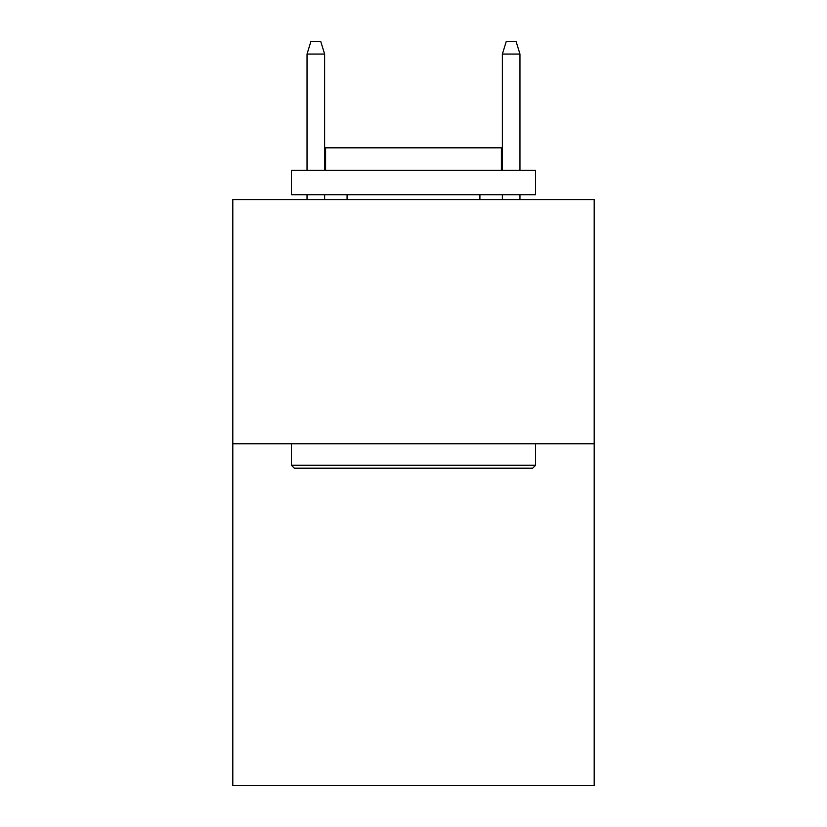 <?xml version="1.0" encoding="UTF-8"?>
<svg xmlns="http://www.w3.org/2000/svg" width="827" height="827" viewBox="0 0 827 827"><rect width="100%" height="100%" fill="white"/><g stroke="black" fill="none" stroke-linecap="round" stroke-linejoin="round"><path stroke-width="1.24" d="M594.199 443.779L594.199 785.65L232.8 785.65L232.8 199.586L594.199 199.586L594.199 443.779L232.8 443.779M294.329 468.196L291.404 465.27L535.596 465.27L532.671 468.196L294.329 468.196M535.596 170.279L535.596 194.707L291.404 194.707L291.404 170.279L535.596 170.279M325.59 170.279L325.59 147.816L501.41 147.816L501.41 170.279M535.596 443.779L535.596 465.27M291.404 443.779L291.404 465.27M479.918 194.707L479.918 199.586M347.082 194.707L347.082 199.586M324.618 170.279L324.618 54.044L307.034 54.044L307.034 170.279M307.034 194.707L307.034 199.586M324.618 194.707L324.618 199.586M307.034 54.044L310.942 41.35L320.711 41.35L324.618 54.044M502.382 54.044L506.289 41.35L516.058 41.35L519.966 54.044L502.382 54.044L502.382 170.279M502.382 194.707L502.382 199.586M519.966 54.044L519.966 170.279M519.966 194.707L519.966 199.586"/></g></svg>
